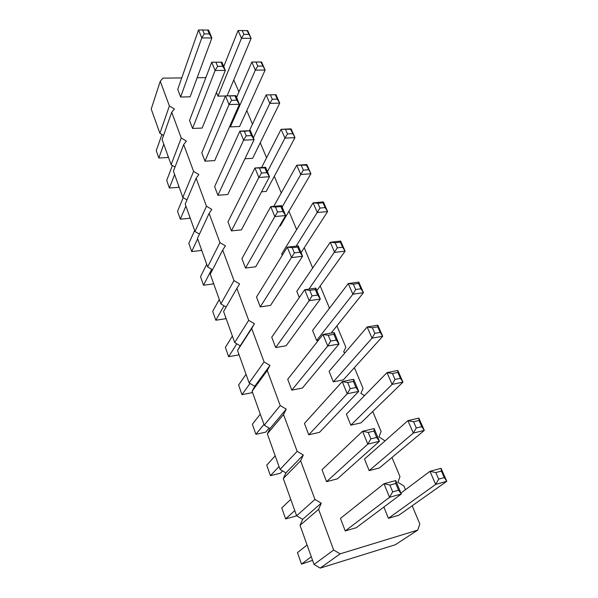 <?xml version="1.0" encoding="UTF-8"?>
<svg xmlns="http://www.w3.org/2000/svg" width="598" height="598" viewBox="0 0 598 598"><rect width="100%" height="100%" fill="white"/><g stroke="black" fill="none" stroke-linecap="round" stroke-linejoin="round"><path stroke-width="0.9" d="M181.74 77.912L162.962 78.151L160.249 81.238L169.391 105.951L174.444 108.986L171.723 112.26L181.246 137.996L186.397 141.083L183.676 144.567L193.603 171.394L198.857 174.541L196.129 178.241L206.482 206.22L211.856 209.435L209.128 213.366L219.937 242.586L225.424 245.86L222.695 250.054L233.99 280.582L239.596 283.923L236.875 288.386L248.693 320.326L254.427 323.742L251.713 328.496L264.084 361.94L269.952 365.43L267.254 370.506L280.223 405.564L286.233 409.129L283.542 414.541L297.154 451.341L303.313 454.988L300.644 460.774L314.952 499.435L321.253 503.165L318.614 509.354L333.662 550.033L340.127 553.853L417.748 530.105L419.811 523.983L412.194 505.788M169.391 105.951L159.898 133.324L151.219 109.06L160.249 81.238M205.862 77.605L197.183 77.718M159.898 133.324L163.523 135.492M171.723 112.26L162.103 139.506L171.125 164.727L175.005 167.051M183.676 144.567L173.42 171.163L182.809 197.415L186.98 199.904M196.129 178.241L185.201 204.105L194.978 231.448L199.47 234.124M209.128 213.366L197.467 238.423L207.656 266.917L212.514 269.81M222.695 250.054L210.257 274.19L220.886 303.919L226.156 307.058M236.875 288.386L223.6 311.513L234.7 342.557L240.202 345.823L237.533 350.488L249.134 382.929L254.755 386.271L252.094 391.227L264.234 425.171L269.99 428.579L267.336 433.856L280.051 469.408L285.934 472.891L283.303 478.505L296.63 515.782L302.655 519.341L300.039 525.328L314.032 564.46L320.199 568.1L395.323 544.748L417.748 530.105M405.459 489.695L403.874 485.905L397.879 482.347L399.987 476.613L391.974 457.47M385.037 440.89L378.938 436.846L381.09 431.464L372.726 411.484M364.518 395.607L360.871 393.439L363.061 388.386L354.39 367.665M344.994 352.798L343.626 351.983L345.838 347.236L336.898 325.865M328.676 309.293L329.378 307.895L320.192 285.941M312.687 268.016L304.218 247.781M296.623 229.639L288.939 211.266M281.262 192.93L274.295 176.283M266.566 157.797L260.265 142.75M252.476 124.145L246.802 110.578M238.968 91.868L233.743 79.968M291.824 390.143L327.711 346.025L339.014 344.022L302.394 388.035L291.824 390.143L287.713 379.311L322.987 334.469L334.252 332.563L333.908 334.319L336.293 340.068L339.014 344.022L334.252 332.563M333.333 381.86L372.016 338.176L374.841 333.348L380.201 332.413L382.72 336.278L343.387 379.85L333.333 381.86L329.087 371.336L367.142 326.986L377.809 325.17L377.742 326.837L372.39 327.749L367.142 326.986L372.016 338.176L382.72 336.278L377.809 325.17M318.51 340.165L316.634 340.494L312.575 330.44L348.245 283.579L358.785 282.099L358.598 283.459L353.321 284.207L348.245 283.579L352.887 294.231L363.449 292.669L358.785 282.099M275.671 347.565L309.188 300.689L320.334 299.045L286.098 345.764L275.671 347.565L271.746 337.22L304.703 289.716L315.804 288.154L315.355 289.589L317.62 295.061L320.334 299.045L315.804 288.154M282.249 255.339L281.68 253.926L313.105 202.849L323.369 201.93L322.995 202.774L325.118 207.596L327.614 211.543L323.369 201.93M299.284 297.527L296.787 291.346L330.26 242.25L340.658 241.061L340.374 242.153L342.602 247.213L345.106 251.138L340.658 241.061M245.509 268.054L274.811 216.573L285.642 215.542L255.66 266.805L245.509 268.054L241.928 258.613L270.745 206.624L281.538 205.66L280.903 206.549L282.959 211.505L285.642 215.542L281.538 205.66M260.25 306.909L294.366 252.902L299.867 252.259L302.558 256.273L270.535 305.391L260.25 306.909L256.505 297.034L287.309 247.153L298.252 245.905L297.707 247.056L292.213 247.684L287.309 247.153L291.577 257.596L302.558 256.273L298.252 245.905M192.556 128.45L215.108 70.489L225.341 70.4L202.169 128.054L192.556 128.45L189.529 120.475L211.722 62.207L221.918 62.162L221.028 62.207L222.74 66.333L225.341 70.4L221.918 62.162M230.387 126.888L255.339 70.13L265.116 70.048L239.596 126.507L230.387 126.888L229.953 125.812M204.972 161.176L229.027 104.553L239.409 104.254L214.712 160.593L204.972 161.176L201.818 152.871L225.491 95.889L235.836 95.65L234.992 95.874L236.786 100.195L239.409 104.254L235.836 95.65M253.358 137.832L269.818 103.387L279.714 103.11L252.633 158.313L244.941 158.776M267.433 171.708L284.94 138.138L294.971 137.645L266.2 191.427L261.535 191.801M217.911 195.292L243.588 140.179L246.204 135.843L251.474 135.597L254.113 139.655L227.786 194.5L217.911 195.292L214.622 186.628L239.888 131.119L250.375 130.656L244.335 131.321L239.888 131.119L243.588 140.179L254.113 139.655L250.375 130.656M282.121 207.065L300.757 174.481L310.923 173.749L280.335 225.939L279.513 226.022M231.411 230.888L258.829 177.479L269.511 176.716L241.42 229.871L231.411 230.888L227.98 221.843L254.957 167.993L265.594 167.291L264.884 167.933L266.85 172.665L269.511 176.716L265.594 167.291M180.633 97.026L201.788 37.891L211.879 37.988L190.119 96.809L180.633 97.026L177.726 89.371L198.543 29.952L208.597 30.094L211.879 37.988L209.293 33.922L207.656 29.975M225.453 95.979L217.978 96.151L216.483 92.443M345.233 530.942L389.537 497.304L401.325 494.008L356.244 527.713L345.233 530.942L340.471 518.384L383.991 483.73L395.741 480.56L395.779 483.476L398.582 490.233L401.325 494.008L395.741 480.56M388.416 518.294L435.665 484.402L446.781 481.3L398.859 515.237L388.416 518.294L383.879 507.052M369.16 470.611L413.323 433.072L424.296 430.411L379.476 467.935L369.16 470.611L364.496 459.047L407.918 420.663L418.862 418.099L419.049 420.454L421.777 426.636L424.296 430.411L418.862 418.099M326.538 481.667L367.8 444.12L379.431 441.302L337.407 478.849L326.538 481.667L322.016 469.736L362.552 431.278L374.139 428.564L374.034 431.053L376.688 437.452L379.431 441.302L374.139 428.564M350.824 425.185L392.131 384.394L402.97 382.137L361.005 422.853L350.824 425.185L346.377 414.16L387.003 372.621L397.812 370.454L397.864 372.442L400.451 378.31L402.97 382.137L397.812 370.454M308.762 434.798L347.221 393.768L358.688 391.376L319.481 432.347L308.762 434.798L304.449 423.429L342.25 381.591L353.672 379.304L353.44 381.412L355.959 387.474L358.688 391.376L353.672 379.304M171.125 164.727L181.246 137.996M182.809 197.415L193.603 171.394M194.978 231.448L206.482 206.22M207.656 266.917L219.937 242.586M220.886 303.919L233.99 280.582M234.7 342.557L248.693 320.326M240.202 345.823L254.427 323.742M237.533 350.488L251.713 328.496M249.134 382.929L264.084 361.94M254.755 386.271L269.952 365.43M252.094 391.227L267.254 370.506M264.234 425.171L280.223 405.564M269.99 428.579L286.233 409.129M267.336 433.856L283.542 414.541M280.051 469.408L297.154 451.341M285.934 472.891L303.313 454.988M283.303 478.505L300.644 460.774M296.63 515.782L314.952 499.435M302.655 519.341L321.253 503.165M300.039 525.328L318.614 509.354M314.032 564.46L333.662 550.033M320.199 568.1L340.127 553.853M263.957 424.401L255.899 434.305L265.699 432.137L269.1 428.056M255.899 434.305L252.363 424.236L260.294 414.16M250.009 383.453L241.981 394.673L251.653 392.774L252.326 391.854M241.981 394.673L238.587 385.03L246.04 374.288M224.033 305.795L215.818 320.222L225.244 318.801L225.842 317.785M215.818 320.222L212.701 311.341L219.287 299.456M236.808 343.805L228.63 356.685L225.379 347.431L232.383 336.083M228.63 356.685L238.176 355.033L238.811 354.061M174.623 174.526L169.376 188.026L178.324 187.361L178.795 186.195M169.376 188.026L166.7 180.417L172.388 165.482M185.896 206.056L180.319 219.182L189.387 218.352L189.887 217.216M180.319 219.182L177.546 211.281L183.212 197.654M197.617 238.841L191.696 251.556L188.811 243.349L194.649 230.522M191.696 251.556L200.876 250.54L201.406 249.441M211.685 269.317L203.522 285.209L212.821 283.998L213.381 282.936M203.522 285.209L200.517 276.672L206.721 264.294M163.777 144.17L158.829 158.007L167.664 157.506L168.113 156.302M158.829 158.007L156.25 150.674L161.909 134.528M311.266 556.723L301.512 564.123L312.567 560.371M301.512 564.123L297.475 552.619L307.066 544.98M294.769 510.58L285.627 518.907L295.689 516.134L296.496 515.409M285.627 518.907L281.763 507.911L290.763 499.382M279.019 466.522L270.438 475.672L280.365 473.22L282.577 470.903M270.438 475.672L266.745 465.162L275.192 455.818M328.257 335.284L330.634 341.054L327.711 346.025L322.987 334.469L328.257 335.284L333.908 334.319M316.634 340.494L352.887 294.231L355.653 289.537L353.321 284.207M331.113 333.093L363.449 292.669L360.938 288.767L358.598 283.459M309.786 290.381L312.044 295.868L309.188 300.689L304.703 289.716L309.786 290.381L315.355 289.589M301.063 252.67L327.614 211.543L317.321 212.522L313.105 202.849L317.844 203.238L322.995 202.774M296.107 246.144L319.967 208.074L317.844 203.238M316.835 290.628L345.106 251.138L334.678 252.393L330.26 242.25L335.157 242.751L340.374 242.153M308.964 289.118L337.377 247.826L335.157 242.751M275.491 207.035L277.539 212.006L274.811 216.573L270.745 206.624L275.491 207.035L280.903 206.549M222.74 66.333L217.612 66.371L215.108 70.489L211.722 62.207L221.028 62.207M265.116 70.048L261.558 61.998L260.892 62.043L265.116 70.048M236.576 97.429L251.818 62.043L261.558 61.998M256.004 62.057L257.775 66.109L255.339 70.13L251.818 62.043L260.892 62.043M236.786 100.195L231.59 100.329L229.027 104.553L225.491 95.889L234.992 95.874M249.411 130.7L266.14 94.94L276.007 94.708L266.14 94.94L269.818 103.387L272.307 99.268L270.453 95.045M272.307 99.268L277.263 99.133L279.714 103.11L276.007 94.708M294.971 137.645L291.099 128.869L290.561 129.273L294.971 137.645M261.588 167.552L281.097 129.303L291.099 128.869M285.545 129.497L287.481 133.907L284.94 138.138L281.097 129.303L290.561 129.273M310.923 173.749L306.871 164.57L306.408 165.19L310.923 173.749M273.764 206.355L296.735 165.235L306.871 164.57M308.441 169.795L303.35 170.146L300.757 174.481L296.735 165.235L306.408 165.19M259.547 168.292L261.505 173.031L258.829 177.479L254.957 167.993L264.884 167.933M202.61 29.9L204.239 33.862L201.788 37.891L198.543 29.952M223.749 66.557L238.094 30.513L247.707 30.648L251.115 38.362L246.981 30.528M217.978 96.151L241.472 38.272L238.094 30.513M227.113 95.852L251.115 38.362L241.472 38.272L243.864 34.34L242.168 30.461M398.582 490.233L392.684 491.87L389.537 497.304L383.991 483.73L389.889 485.075L395.779 483.476M446.781 481.3L441.047 468.316L441.384 471.067L444.262 477.585L446.781 481.3M400.944 493.081L429.962 471.314L441.047 468.316M444.262 477.585L438.7 479.133L435.665 484.402L429.962 471.314L435.83 472.577L441.384 471.067M413.562 421.747L416.283 427.951L413.323 433.072L407.918 420.663L413.562 421.747L419.049 420.454M376.688 437.452L370.872 438.85L367.8 444.12L362.552 431.278L368.226 432.429L374.034 431.053M392.445 373.541L395.024 379.424L392.131 384.394L387.003 372.621L392.445 373.541L397.864 372.442M347.715 382.563L350.219 388.655L347.221 393.768L342.25 381.591L347.715 382.563L353.44 381.412M330.634 341.054L336.293 340.068M374.841 333.348L372.39 327.749M380.201 332.413L377.742 326.837M355.653 289.537L360.938 288.767M312.044 295.868L317.62 295.061M319.967 208.074L325.118 207.596M337.377 247.826L342.602 247.213M277.539 212.006L282.959 211.505M294.366 252.902L292.213 247.684M299.867 252.259L297.707 247.056M217.612 66.371L215.915 62.229M257.775 66.109L262.671 66.072M231.59 100.329L229.804 96.001M277.263 99.133L275.401 94.925M287.481 133.907L292.504 133.675M246.204 135.843L244.335 131.321M251.474 135.597L249.598 131.082M303.35 170.146L301.325 165.526M261.505 173.031L266.85 172.665M204.239 33.862L209.293 33.922M243.864 34.34L248.693 34.392M392.684 491.87L389.889 485.075M438.7 479.133L435.83 472.577M416.283 427.951L421.777 426.636M370.872 438.85L368.226 432.429M395.024 379.424L400.451 378.31M350.219 388.655L355.959 387.474"/></g></svg>
